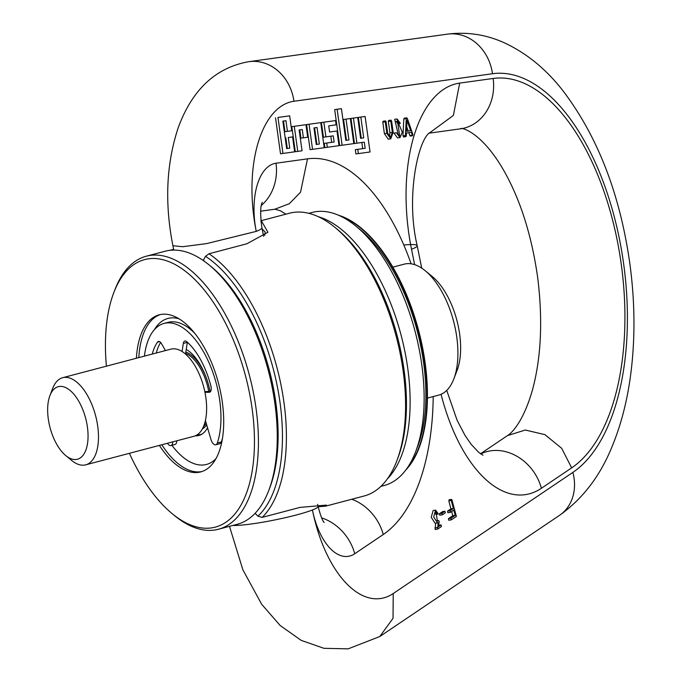 <?xml version="1.0" encoding="UTF-8"?>
<svg xmlns="http://www.w3.org/2000/svg" width="683" height="683" viewBox="0 0 683 683"><rect width="100%" height="100%" fill="white"/><g stroke="black" fill="none" stroke-linecap="round" stroke-linejoin="round"><path stroke-width="1.02" d="M392.87 267.147L404.165 264.159A67.711 33.219 75.2 0 1 425.244 270.75L432.313 276.564A58.729 28.814 75.2 0 1 458.464 327.131A58.729 28.814 75.2 0 1 457.081 370.434L453.802 378.98A67.711 33.219 75.2 0 1 438.725 395.107L427.43 398.087M425.244 270.75A67.711 33.219 75.2 0 1 455.399 329.052A67.711 33.219 75.2 0 1 453.802 378.98M338.555 215.239A137.624 67.515 75.2 0 1 418.594 330.384A137.624 67.515 75.2 0 1 405.796 470.032M340.493 216.118A137.624 67.515 75.2 0 1 418.192 330.495A137.624 67.515 75.2 0 1 407.042 468.316M380.875 486.39L384.119 485.528A141.21 69.273 -104.8 0 0 415.571 451.89L417.663 446.434A135.473 66.456 -104.8 0 0 360.522 229.906L356.005 226.201A141.21 69.273 -104.8 0 0 320.327 211.329A141.21 69.273 -104.8 0 0 312.054 212.456L308.81 213.318M415.571 451.89A141.21 69.273 -104.8 0 0 356.005 226.201M387.423 478.809A141.21 69.273 -104.8 0 0 401.049 335.02A141.21 69.273 -104.8 0 0 318.244 216.673M318.15 506.743L325.62 506.154L364.141 495.995A146.23 71.732 -104.8 0 0 396.712 461.162L397.754 458.43A143.362 70.323 -104.8 0 0 337.282 229.3L335.029 227.448A146.23 71.732 -104.8 0 0 298.078 212.046A146.23 71.732 -104.8 0 0 289.515 213.216L260.863 220.78M396.712 461.162A146.23 71.732 -104.8 0 0 335.029 227.448M325.62 506.154L326.423 505.104L300.008 507.401L262.152 517.39A146.23 71.732 -104.8 0 0 280.969 384.802A146.23 71.732 -104.8 0 0 208.998 253.769L246.845 243.78L267.924 232.28L261.845 221.608L260.957 221.634M255.101 513.309L257.918 516.177L262.152 517.39M203.927 260.983L203.654 259.642L205.523 256.313A143.362 70.323 -104.8 0 1 277.119 385.468A143.362 70.323 -104.8 0 1 257.918 516.177M173.627 249.312L169.717 250.345M264.765 235.396L265.209 232.092L262.144 228.984M208.998 253.769L205.523 256.313M218.389 529.265A141.21 69.273 75.2 0 0 251.378 383.274A141.21 69.273 75.2 0 0 154.597 255.058A141.21 69.273 -104.8 0 0 146.324 256.193L165.175 251.224A141.21 69.273 -104.8 0 1 173.448 250.089A141.21 69.273 75.2 0 1 209.126 264.961L211.38 266.814A138.342 67.865 75.2 0 1 269.734 487.927L268.692 490.65A141.21 69.273 75.2 0 1 237.232 524.296L218.389 529.265A141.21 69.273 75.2 0 1 210.116 530.401A141.21 69.273 -104.8 0 1 174.438 515.528L172.184 513.676A138.342 67.865 -104.8 0 0 207.137 528.241A138.342 67.865 75.2 0 0 249.312 392.179A138.342 67.865 75.2 0 0 152.744 258.49A138.342 67.865 -104.8 0 0 113.83 292.563A138.342 67.865 -104.8 0 0 106.403 366.165M209.126 264.961A141.21 69.273 75.2 0 1 268.692 490.65M146.324 256.193A141.21 69.273 -104.8 0 0 114.872 289.831L113.83 292.563M129.403 453.316A138.342 67.865 -104.8 0 0 172.184 513.676M136.387 358.259A81.234 39.853 75.2 0 1 159.216 314.82A81.234 39.853 75.2 0 1 163.971 314.163A81.234 39.853 75.2 0 1 219.653 387.927A81.234 39.853 75.2 0 1 200.674 471.919A81.234 39.853 75.2 0 1 195.91 472.568A81.234 39.853 75.2 0 1 159.378 445.401M195.244 435.839A45.539 22.343 -104.8 0 0 196.141 435.856A45.539 22.343 -104.8 0 0 198.813 435.489A45.539 22.343 -104.8 0 0 207.538 427.763M209.835 390.121A40.476 19.858 -104.8 0 1 210.057 391.265A45.539 22.343 -104.8 0 0 186.237 349.389M197.319 434.712A45.061 22.104 -104.8 0 0 201.109 434.388A45.061 22.104 -104.8 0 0 201.903 434.149M156.287 353.009A59.737 29.301 75.2 0 1 160.625 342.439M185.503 354.067L187.347 342.337L183.326 343.404A5.737 2.809 75.2 0 1 184.862 341.022A5.737 2.809 75.2 0 1 186.749 341.671A59.737 29.301 75.2 0 1 210.893 386.04A5.737 2.809 75.2 0 1 209.621 392.221A5.737 2.809 75.2 0 1 209.28 392.273L204.96 392.341A45.061 22.104 -104.8 0 0 182.054 351.489L183.326 343.404M210.714 391.248L204.823 391.692M222.496 438.102A71.681 35.166 75.2 0 1 221.343 441.952A6.693 3.278 75.2 0 1 219.789 443.728L215.76 444.787A6.693 3.278 -104.8 0 0 217.314 443.011A71.681 35.166 -104.8 0 0 208.896 362.442A71.681 35.166 -104.8 0 0 164.065 323.426A71.681 35.166 -104.8 0 0 144.42 356.133M164.065 323.426L168.095 322.359A71.681 35.166 75.2 0 1 194.877 333.466M176.829 440.8A6.693 3.278 75.2 0 1 174.942 444.496L170.912 445.555A6.693 3.278 -104.8 0 0 172.799 441.858M152.266 354.067A59.737 29.301 75.2 0 1 157.483 342.166A5.737 2.809 75.2 0 1 158.405 341.474A5.737 2.809 75.2 0 1 161.581 343.771L165.431 350.592M167.42 443.276A71.681 35.166 -104.8 0 0 167.847 443.865A6.693 3.278 -104.8 0 0 170.912 445.555M65.747 455.57A37.514 18.398 -104.8 0 0 86.664 422.632A37.514 18.398 -104.8 0 0 68.915 389.523A37.514 18.398 -104.8 0 0 49.919 395.619A37.514 18.398 -104.8 0 0 49.039 423.272A37.514 18.398 -104.8 0 0 65.747 455.57L71.681 460.462A45.061 22.104 -104.8 0 0 85.708 464.841L193.861 436.3A45.061 22.104 -104.8 0 0 205.404 420.48L210.979 439.51A6.693 3.278 -104.8 0 0 215.76 444.787M205.404 420.48A45.061 22.104 -104.8 0 0 204.96 392.341M182.054 351.489A45.061 22.104 -104.8 0 0 170.861 349.158L62.716 377.699A45.061 22.104 -104.8 0 0 52.676 388.431L49.919 395.619M85.708 464.841A45.061 22.104 -104.8 0 0 96.807 420.882A45.061 22.104 -104.8 0 0 62.716 377.699M291.726 130.752L287.432 131.349L285.955 120.703L282.856 121.13L286.664 148.587L289.763 148.151L288.286 137.505L292.58 136.907L294.646 151.822L282.958 153.436L277.972 117.467L289.66 115.845L291.726 130.752M283.505 121.036L284.982 131.691L287.432 131.349M287.21 116.187L277.972 117.467M282.958 153.436L280.508 153.777L275.522 117.809M290.13 137.249L288.286 137.505M286.664 148.587L287.312 148.493L285.836 137.846M303.508 125.023L291.82 126.645L305.958 124.682L307.7 137.223L303.406 137.821L302.262 129.539L299.154 129.966L302.04 150.789L297.754 151.387L294.271 126.304M297.754 151.387L295.295 151.728L291.82 126.645M303.406 137.821L300.955 138.162L299.803 129.872M306.607 124.588L320.754 122.633L324.229 147.716L310.091 149.679L306.607 124.588L318.295 122.974M321.403 122.539L335.541 120.584L336.13 124.844L328.736 125.868L329.59 132.015L336.984 130.991L339.016 145.667L324.877 147.63L324.288 143.37L334.132 142.004L333.278 135.849L323.435 137.215L321.403 122.539L333.091 120.917M331.682 142.346L330.828 136.19M334.533 131.332L329.59 132.015M334.679 109.604L341.423 108.665L345.82 140.382L346.469 140.288L343.583 119.465L350.328 118.526L353.811 143.618L339.664 145.573L334.679 109.604L338.973 109.007M347.878 118.868L343.583 119.465M362.707 148.655L365.157 148.313L364.304 142.158L354.46 143.524L350.977 118.441L357.73 117.502L360.615 138.333L361.264 138.239L358.37 117.416L365.123 116.477L370.041 151.976L355.903 153.94L355.314 149.679L362.707 148.655L361.853 142.499M362.664 116.819L358.37 117.416M355.271 117.843L350.977 118.441M452.769 515.716L455.22 515.375L453.794 510.047L450.302 512.37L447.852 512.711L447.587 511.08L450.925 508.826L453.375 508.485L451.241 500.511L451.975 500.016L456.381 516.442L451.318 519.857L448.731 520.25L448.449 518.628L452.769 515.716L451.642 511.507M450.925 508.826L448.791 500.852L449.525 500.357M442.353 514.82L441.944 513.274L444.932 511.26L445.35 512.796L442.353 514.82L439.758 515.221L439.493 513.616L442.746 511.558M434.806 512.831L435.95 514.393L438.401 514.06L435.617 510.158L433.679 516.954L437.555 522.922L438.102 522.717L437.718 529.052L441.414 526.533L440.996 524.962L438.418 526.704L439.178 521.821L438.768 520.591L437.436 521.12L435.942 511.857L438.401 514.06M435.617 510.158L433.167 510.5L431.221 517.296L435.105 523.255L437.555 522.922M437.718 529.052L435.131 529.453L435.634 523.187M390.736 138.862L388.286 139.204L384.409 133.689L382.813 122.155L385.263 121.813L386.86 133.347L390.736 138.862L393.169 132.306L391.598 120.934L390.778 121.045L392.358 132.425L390.539 137.24L387.679 133.236L386.074 121.702L385.554 120.908L385.263 121.813M391.077 120.14L388.618 120.481L388.328 121.386L391.598 120.934M389.353 136.865L389.908 132.758L388.328 121.386M385.554 120.908L383.103 121.25L382.813 122.155M403.807 136.412L402.97 135.934L403.807 118.944L406.257 118.603L405.42 135.601L406.265 136.071L406.436 133.006L411.209 132.34L412.694 135.721L410.235 136.062L408.75 132.681M409.766 135.584L412.225 135.251L412.899 134.56L407.341 118.458L406.701 117.843L404.242 118.185L403.807 118.944M396.114 121.284L397.873 123.734L400.323 123.392L397.164 118.97L399.717 135.934L396.43 132.775L400.016 137.573L402.296 132.178L397.344 120.618L400.323 123.392M397.164 118.97L394.714 119.312L398.471 135.635M396.43 132.775L393.971 133.117L397.566 137.906L400.016 137.573M287.312 148.493L289.763 148.151M312.541 149.338L309.066 124.255M316.246 144.48L319.345 144.053L317.049 127.482L313.949 127.917L316.246 144.48L319.345 144.053M316.895 144.395L314.598 127.823M324.288 143.37L334.132 142.004M327.328 147.289L326.739 143.029M325.885 136.873L323.853 122.197M346.469 140.288L348.928 139.955L346.033 119.124M345.82 140.382L348.928 139.955M342.123 145.24L337.129 109.263M355.314 149.679L365.157 148.313M356.91 143.182L353.435 118.099M361.264 138.239L363.715 137.898L360.829 117.075M360.615 138.333L363.715 137.898M358.353 153.598L357.764 149.338M451.318 519.857L450.9 518.286L455.22 515.375M450.456 512.301L450.037 510.739L453.375 508.485M449.072 499.743L451.531 499.401L451.975 500.016M442.482 511.601L444.932 511.26L442.627 511.541M438.691 525.244L441.141 524.903L438.64 525.295M437.12 521.129L437.76 521.044M406.701 117.843L406.257 118.603M403.491 137.001L405.941 136.66L406.265 136.071M410.654 130.718L407.034 120.276L406.513 131.298L410.654 130.718L408.203 131.059L406.726 126.799M406.513 131.298L408.203 131.059M317.945 505.727L319.337 506.726M261.111 222.965L261.845 221.608M201.869 471.56A81.234 39.853 75.2 0 1 198.326 471.927A81.234 39.853 75.2 0 1 161.794 444.761M154.315 329.752A75.506 37.036 75.2 0 1 172.347 317.843A75.506 37.036 75.2 0 1 179.074 318.824M215.965 458.635A75.506 37.036 75.2 0 1 202.031 465.063A75.506 37.036 75.2 0 1 171.894 445.299M138.803 357.619A81.234 39.853 75.2 0 1 160.437 314.539M202.313 428.975A40.476 19.858 -104.8 0 0 206.667 424.783M207.538 381.447A40.476 19.858 -104.8 0 0 185.819 352.069M203.491 426.568A39.52 19.389 -104.8 0 0 206.164 423.067M208.733 391.282A39.52 19.389 -104.8 0 0 185.614 353.384M159.549 341.62L157.483 342.166M209.937 392.102L209.28 392.273M221.343 441.952L217.314 443.011M263.621 236.284L261.905 227.798A45.394 4.73 168.6 0 1 256.245 231.383A110.39 55.63 -97.9 0 1 293.955 101.255L492.486 73.73A205.959 103.799 -97.9 0 1 619.421 238.965A205.959 103.799 -97.9 0 1 572.866 472.388L393.22 593.527A110.39 55.63 -97.9 0 1 312.421 509.988A45.394 4.73 168.6 0 1 271.518 520.6A45.394 4.73 168.6 0 1 232.894 525.44M293.955 101.255A45.394 39.213 -97.9 0 0 248.885 61.675C215.76 67.515 192.188 89.575 178.169 127.858C166.276 163.852 164.526 203.141 172.901 245.743L182.617 246.717L206.625 243.6L256.245 231.383A57.824 29.138 -97.9 0 1 276 163.22L307.495 158.857A188.756 95.125 -97.9 0 1 411.123 263.817M441.081 394.287A140.971 71.049 82.1 0 0 541.388 488.285L571.662 467.872A201.186 101.391 82.1 0 0 617.125 239.87A201.186 101.391 82.1 0 0 493.143 78.468L459.685 83.104A140.971 71.049 82.1 0 0 411.525 249.286L414.624 264.645M433.21 396.567A188.756 95.125 -97.9 0 1 383.248 534.524L354.742 553.742A57.824 29.138 -97.9 0 1 312.421 509.988A45.394 4.73 168.6 0 0 318.082 506.393C320.506 515.622 322.538 520.975 324.169 522.469M393.22 593.527L393.032 618.328L379.757 636.547L348.176 648.85L323.947 648.312L301.22 640.389L280.184 625.526L261.7 604.318L242.892 569.844L229.488 526.337M572.866 472.388A45.394 38.069 56 0 1 559.411 515.417L379.757 636.547M492.486 73.73A45.394 39.213 -97.9 0 0 447.408 34.15L447.408 34.15C466.924 31.683 485.724 34.483 503.806 42.568C526.465 53.009 546.272 69.196 563.236 91.121C597.864 136.907 620.07 194.382 629.837 263.536C635.292 303.901 635.335 342.695 629.948 379.902C626.431 403.866 620.574 425.842 612.378 445.837C600.477 475.607 582.821 498.803 559.411 515.417M261.384 205.378A45.394 39.213 -97.9 0 0 276 163.22M260.658 211.184L274.89 209.211L289.285 203.722L300.529 192.23L307.495 158.857M411.525 249.286A45.394 4.73 -11.4 0 0 417.193 245.692A45.394 4.73 -11.4 0 0 403.807 245.009M459.685 83.104L453.375 115.444L429.308 133.074M493.143 78.468A45.394 39.213 82.1 0 1 460.538 128.822L429.214 133.159M571.662 467.872L561.682 448.313L544.906 434.627L525.287 430.034L507.443 435.617C511.166 433.594 523.494 422.145 532.731 388.943C541.218 356.902 542.874 319.823 537.7 277.708C531.511 234.056 519.652 197.37 502.116 167.634C480.106 130.803 460.359 126.987 460.538 128.822M541.388 488.285A45.394 38.069 -124 0 0 480.747 453.947M351.822 499.247A45.394 38.069 56 0 1 383.248 534.524M321.608 517.876A45.394 38.069 56 0 1 354.742 553.742M448.449 518.628L450.9 518.286M448.005 512.643L450.174 512.344M447.587 511.08L450.037 510.739M448.791 500.852L451.241 500.511M448.868 520.19L451.053 519.891M439.493 513.616L441.944 513.274M439.903 515.153L442.08 514.854M435.267 529.393L437.462 529.086M434.926 527.865L437.385 527.524M384.409 133.689L386.86 133.347M389.908 132.758L392.358 132.425M402.97 135.934L405.42 135.601M201.809 434.2L201.109 434.388M248.885 61.675L447.408 34.15M173.781 250.08L172.901 245.743M262.238 202.347C260.283 206.181 260.172 214.658 261.905 227.798M285.912 214.172L280.397 210.757L274.89 209.211M429.931 132.536C418.525 138.956 405.361 196.03 417.193 245.692L421.718 268.137M480.508 453.777L507.443 435.617M483.001 455.22L478.86 452.505L471.108 444.283L464.978 435.353L457.106 420.276L446.733 390.411M318.082 506.393L317.672 504.353M438.768 520.591L436.309 520.933"/></g></svg>
